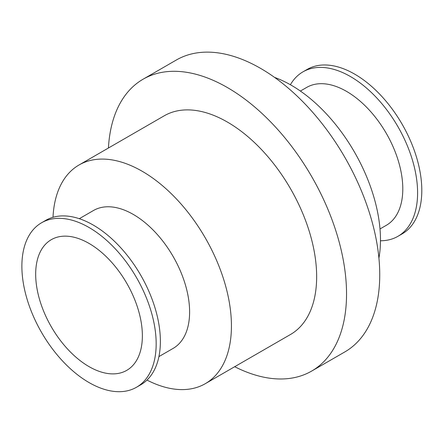 <?xml version="1.0" encoding="UTF-8"?>
<svg xmlns="http://www.w3.org/2000/svg" width="444" height="444" viewBox="0 0 444 444"><rect width="100%" height="100%" fill="white"/><g stroke="black" fill="none" stroke-linecap="round" stroke-linejoin="round"><path stroke-width="0.67" d="M89.022 382.55A94.961 54.823 60 0 1 26.99 298.873A94.961 54.823 60 0 1 41.542 222.783A94.961 54.823 60 0 1 136.502 277.605A94.961 54.823 60 0 1 136.502 387.251A94.961 54.823 60 0 1 89.022 382.55M89.022 366.616A75.447 43.556 60 0 1 39.738 300.133A75.447 43.556 60 0 1 51.299 239.677A75.447 43.556 60 0 1 126.745 283.239A75.447 43.556 60 0 1 126.745 370.357A75.447 43.556 60 0 1 89.022 366.616M41.542 222.783L45.749 220.352A94.961 54.823 60 0 1 140.709 275.175A94.961 54.823 60 0 1 140.709 384.826L136.502 387.251M79.293 218.698L93.501 210.495A79.62 45.971 60 0 1 173.121 256.466A79.62 45.971 60 0 1 173.121 348.401L158.913 356.604M52.997 217.288A126.263 72.899 60 0 1 79.015 164.996A126.263 72.899 60 0 1 205.283 237.895A126.263 72.899 60 0 1 205.278 383.694A126.263 72.899 60 0 1 146.986 380.081M79.015 164.996L164.241 115.795A126.263 72.899 60 0 1 290.504 188.694A126.263 72.899 60 0 1 290.504 334.487L205.278 383.694M108.43 148.013A168.526 97.297 60 0 1 143.112 79.193A168.526 97.297 60 0 1 311.638 176.49A168.526 97.297 60 0 1 311.633 371.09A168.526 97.297 60 0 1 234.693 366.711M143.112 79.193L176.312 60.023A168.526 97.297 60 0 1 344.838 157.32A168.526 97.297 60 0 1 344.838 351.92L311.633 371.09M274.57 77.4A126.263 72.899 60 0 1 378.915 258.136M300.388 91.053L306.693 87.413A79.62 45.971 60 0 1 386.308 133.378A79.62 45.971 60 0 1 386.308 225.313L380.003 228.954M290.393 84.737A94.961 54.823 60 0 1 302.969 71.845A94.961 54.823 60 0 1 397.929 126.673A94.961 54.823 60 0 1 397.929 236.319A94.961 54.823 60 0 1 380.475 240.77M302.969 71.845L307.176 69.419A94.961 54.823 60 0 1 402.136 124.242A94.961 54.823 60 0 1 402.131 233.894L397.929 236.319"/></g></svg>
